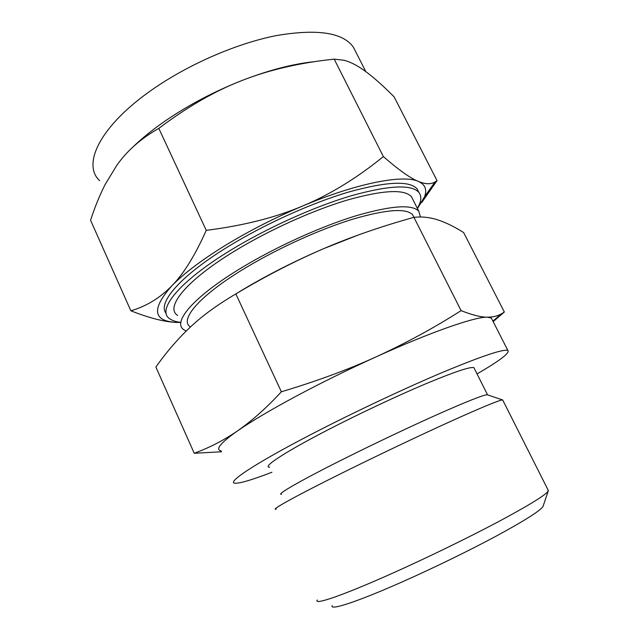 <?xml version="1.0" encoding="UTF-8"?>
<svg xmlns="http://www.w3.org/2000/svg" width="639" height="639" viewBox="0 0 639 639"><rect width="100%" height="100%" fill="white"/><g stroke="black" fill="none" stroke-linecap="round" stroke-linejoin="round"><path stroke-width="0.96" d="M221.589 451.773L194.232 453.267C209.6 447.651 224.041 440.175 237.58 430.854C220.327 443.059 214.872 449.744 221.206 450.918M492.086 319.5L491.351 318.062L487.429 317.168C493.028 317.128 497.717 316.009 501.495 313.805L504.347 312.016L463.634 232.54C454.233 226.653 445.679 222.452 437.963 219.936C431.245 217.779 424.743 216.805 418.449 217.012L414.008 217.3C381.084 226.47 350.867 236.957 323.366 248.779C293.628 261.671 264.458 276.727 235.847 293.94C217.611 304.627 202.467 315.658 190.406 327.024L183.473 333.758C173.233 344.309 164.031 355.412 155.876 367.05L194.232 453.267M269.626 467.237C261.774 467.341 284.802 452.037 329.005 429.296C359.517 413.569 396.739 396.06 425.015 384.111C453.97 372.026 470.264 366.53 473.898 367.633L474.354 368.527M477.045 373.911C499.674 360.747 509.954 352.952 507.893 350.523C503.756 348.718 482.229 355.899 443.306 372.082C405.126 388.177 354.078 412.203 312.878 433.514C253.411 464.21 224.784 483.731 235.751 483.244C241.294 483.076 253.356 479.418 271.926 472.253M281.543 494.298C275.705 494.945 299.627 481.015 343.111 459.265C373.4 444.105 410.014 426.732 437.995 414.24C466.654 401.54 483.052 395.038 487.182 394.726L487.853 394.958M295.577 396.507C270.529 409.974 251.199 421.421 237.58 430.854C252.125 420.686 266.727 407.666 281.368 391.779C316.632 381.203 348.127 369.606 375.852 356.977C347.76 369.741 321.002 382.913 295.577 396.507M487.429 317.168C475.384 316.617 431.117 331.889 375.852 356.977C405.893 343.183 434.304 327.727 461.094 310.626C472.213 315.043 480.991 317.224 487.429 317.168M276.208 509.163C269.482 510.609 295.545 496.064 343.926 472.117C377.585 455.439 418.369 436.046 449.209 422.036C480.744 407.794 498.484 400.421 502.43 399.918L502.877 400.326M504.347 312.016L493.156 321.601M317.279 599.981C313.294 605.468 342.169 595.764 391.603 573.63C426.181 558.182 467.101 538.286 497.461 522.207C528.421 505.641 545.331 495.281 548.174 491.119L547.966 489.793M190.462 326.976C178.808 319.979 199.656 295.218 246.374 267.358C278.812 247.908 320.131 229.233 352.664 219.209C386.092 209.456 406.069 207.947 412.586 214.68L461.094 310.626M235.847 293.94L281.368 391.779M332.208 605.58C329.269 610.828 356.274 602.234 401.06 582.401C432.419 568.55 469.258 550.602 496.735 535.825C524.787 520.569 540.211 510.785 543.014 506.463L543.294 505.633M233.882 295.098L245.017 288.333C269.45 273.947 295.561 260.76 323.366 248.779L357.976 235.12M186.197 331.042L184.256 329.996C171.548 322.807 193.154 296.672 242.844 266.99C277.19 246.35 321.074 226.51 355.54 215.918C390.932 205.614 412.019 204.049 418.793 211.221L420.43 216.996M413.026 199.823L411.428 196.668C404.383 188.952 383.128 190.047 347.656 199.951C313.134 210.199 269.346 229.912 235.208 250.712C185.821 280.633 164.67 307.567 177.682 315.474M417.315 208.298C421.349 201.62 421.876 196.341 418.896 192.443C411.54 184.152 388.927 185.278 351.075 195.806C314.188 206.724 267.27 227.859 230.823 250.121C178.145 282.111 156.06 310.658 169.99 318.965C172.554 320.73 176.156 321.856 180.797 322.36M132.529 147.409C141.858 138.312 153.152 129.222 166.404 120.148C189.336 104.596 214.456 91.417 241.774 80.594C214.928 90.978 187.275 106.905 158.807 128.375C141.019 138.495 127.049 150.772 116.897 165.213L105.371 184.08C99.9 194.727 94.963 206.772 90.562 220.231L130.851 310.786C146.283 306.321 159.918 298.038 171.739 285.929C183.425 274.203 194.935 255.672 206.253 230.344C243.155 225.719 275.281 217.603 302.622 206.014C274.938 217.699 249.074 230.887 225.032 245.576C201.381 260.225 183.617 273.676 171.739 285.929C151.259 309.108 152.953 321.273 176.835 322.423L180.861 322.495M166.188 313.342C157.114 303.213 180.182 275.872 228.954 246.135C265.345 223.826 312.239 202.731 349.142 191.9C387.018 181.476 409.671 180.478 417.099 188.904L418.753 192.147M302.622 206.014C329.9 194.615 356.818 178.137 383.368 156.579C398.784 170.006 410.454 178.281 418.361 181.404C403.257 174.319 357.065 183.042 302.622 206.014M383.368 156.579L334.197 59.131C299.611 62.79 268.803 69.947 241.774 80.594C268.803 70.138 293.053 63.828 314.524 61.671M206.253 230.344L158.807 128.375M417.459 208.586L424.615 196.652C427.211 189.543 425.127 184.463 418.361 181.404C425.254 184.28 430.798 184.479 434.991 182.019L437.028 180.613L394.151 96.904C381.235 83.837 370.085 74.228 360.708 68.077C355.076 64.379 349.621 61.791 344.317 60.314L334.197 59.131M355.899 52.142L353.311 47.062C342.808 32.501 317.184 28.667 276.439 35.568C236.885 43.3 188.361 64.339 152.17 89.684C99.868 125.995 81.792 164.439 99.652 180.677M176.276 322.399C164.479 321.92 149.334 318.046 130.851 310.786M437.028 180.613L421.748 202.507M487.501 394.742L473.898 367.633M491.351 318.062L507.893 350.523M487.182 394.726L502.43 399.918M492.909 321.113L501.495 313.805M548.398 490.648L502.661 399.91M543.014 506.463L548.174 491.119M413.92 217.332L412.586 214.68M418.793 211.221L411.428 196.668M417.099 188.904L418.896 192.443M353.311 47.062L365.827 71.64M424.615 196.652L434.991 182.019"/></g></svg>
